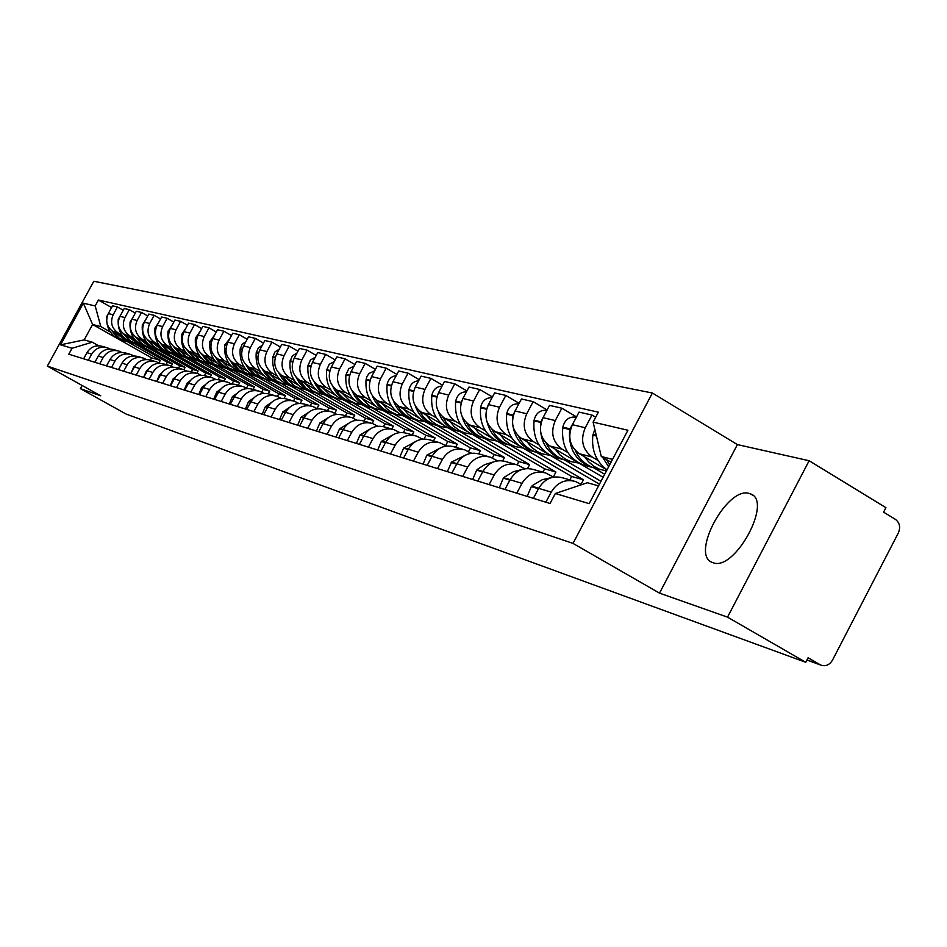 <?xml version="1.0" encoding="UTF-8"?>
<svg xmlns="http://www.w3.org/2000/svg" width="947" height="947" viewBox="0 0 947 947"><rect width="100%" height="100%" fill="white"/><g stroke="black" fill="none" stroke-linecap="round" stroke-linejoin="round"><path stroke-width="1.42" d="M713.067 562.707C734.706 571.775 773.202 500.892 750.486 493.884L749.278 493.482C727.189 485.989 690.138 554.835 712.251 562.411L713.067 562.707M727.533 617.148L809.129 460.739L737.393 444.593L652.376 393.017L93.812 281.259L47.35 366.11L573.006 543.4L659.514 593.13L727.533 617.148L805.755 662.296L126.211 414.111L80.388 388.637L100.784 395.846L47.35 366.11M809.129 460.739L885.93 507.675L883.598 512.161L895.4 519.358C899.721 522.708 900.704 527.23 898.348 532.936L832.484 660.142C829.501 664.995 825.63 666.652 820.871 665.102L806.927 660.035M82.129 385.465L80.388 388.637M806.974 659.941L820.102 664.711L808.099 657.774L805.755 662.296M820.102 664.711L820.871 665.102M597.995 460.467L592.254 457.081C582.488 449.801 580.156 440.024 585.27 427.76L591.993 415.046L579.067 412.111L572.402 424.682C567.336 436.816 569.656 446.487 579.351 453.708L606.944 469.984M573.302 480.875L562.802 477.868C552.74 475.169 544.691 478.673 538.665 488.356L551.201 492.12C557.286 482.331 565.406 478.791 575.551 481.514L581.588 484.675M551.201 492.12L545.863 502.206M595.687 417.248L591.993 415.046M538.665 488.356L533.386 498.323M567.786 452.512L562.163 449.209C552.586 442.083 550.29 432.542 555.285 420.586L561.867 408.193L549.556 405.387L543.045 417.651C538.097 429.488 540.37 438.935 549.876 445.99L603.085 477.288M604.695 474.246L593.757 467.806M516.778 493.174L521.998 483.349C527.941 473.796 535.895 470.363 545.839 473.027L553.462 477.122M576.522 416.917L561.867 408.193M543.637 472.399L533.694 469.558C523.833 466.918 515.961 470.316 510.066 479.762L504.905 489.492M539.021 444.936L533.516 441.704C524.117 434.732 521.856 425.416 526.733 413.756L533.173 401.646L521.442 398.983L515.073 410.962C510.232 422.504 512.481 431.737 521.797 438.639L547.626 453.791M600.954 481.313L564.459 459.875M489.09 484.592L494.192 474.992C500.004 465.675 507.793 462.325 517.536 464.941L524.733 468.789M547.129 409.944L533.173 401.646M515.381 464.326L505.97 461.639C496.299 459.046 488.581 462.361 482.828 471.582L477.773 481.076M550.716 455.602L599.439 484.189M511.593 437.715L506.195 434.543C496.974 427.736 494.748 418.633 499.519 407.234L505.816 395.42L494.618 392.875L488.392 404.57C483.668 415.851 485.87 424.872 495.021 431.619L519.157 445.753M581.02 484.355L583.423 479.798L536.547 452.335M462.692 476.4L467.688 467.037C473.382 457.946 481.005 454.678 490.558 457.235L497.353 460.846M519.134 403.304L505.816 395.42M488.439 456.632L479.525 454.087C470.043 451.541 462.479 454.773 456.845 463.77L451.897 473.05M524.034 448.606L571.645 476.471L569.834 479.88M485.42 430.814L480.117 427.724C471.073 421.048 468.883 412.146 473.547 401.019L479.703 389.477L469.014 387.039L462.917 398.474C458.289 409.495 460.467 418.314 469.44 424.919L492.262 438.248M553.368 476.874L555.925 472.044L509.9 445.126M437.514 468.587L442.391 459.437C447.967 450.559 455.436 447.375 464.811 449.884L471.239 453.282M492.428 396.982L479.703 389.477M462.728 449.292L454.264 446.877C444.972 444.38 437.561 447.529 432.033 456.324L427.204 465.391M498.288 441.764L544.667 468.86L542.903 472.186M460.408 424.22L455.211 421.19C446.333 414.668 444.167 405.955 448.736 395.077L454.761 383.795L444.545 381.463L438.568 392.638C434.046 403.422 436.188 412.052 444.995 418.527L466.682 431.157M527.562 468.54L529.633 464.61L484.438 438.248M413.448 461.118L418.231 452.181C423.688 443.504 431.015 440.391 440.213 442.865L446.286 446.061M466.93 390.957L454.761 383.795M438.165 442.273L430.127 439.976C421.001 437.538 413.732 440.604 408.323 449.209L403.588 458.064M473.547 435.158L518.861 461.568L517.145 464.811M436.472 417.923L431.382 414.952C422.658 408.559 420.539 400.036 425.002 389.395L430.909 378.362L421.131 376.125L415.271 387.063C410.844 397.61 412.951 406.05 421.604 412.395L442.296 424.422M502.715 460.822L504.479 457.508L460.088 431.666M390.436 453.992L395.124 445.232C400.463 436.745 407.648 433.714 416.68 436.141L422.445 439.159M442.545 385.192L430.909 378.362M414.679 435.573L407.032 433.383C398.071 430.98 390.945 433.986 385.642 442.391L381.002 451.056M449.813 428.802L494.156 454.596L492.357 457.993M413.567 411.886L408.571 408.986C400.001 402.712 397.906 394.366 402.286 383.949L408.074 373.154L398.699 371.023L392.969 381.724C388.625 392.046 390.709 400.309 399.208 406.523L418.988 418.018M478.72 453.826L480.378 450.713L436.768 425.369M368.419 447.15L373 438.591C378.244 430.293 385.299 427.334 394.153 429.701L399.634 432.554M419.225 379.688L408.074 373.154M392.188 429.145L384.92 427.061C376.113 424.706 369.129 427.642 363.932 435.869L359.375 444.356M427.026 422.682L470.493 447.919L468.481 451.683M391.62 406.109L386.707 403.256C378.291 397.113 376.231 388.945 380.516 378.741L386.198 368.17L377.214 366.122L371.579 376.598C367.329 386.707 369.377 394.816 377.735 400.901L396.686 411.886M455.637 447.268L457.283 444.179L414.419 419.32M347.312 440.604L351.81 432.234C356.948 424.102 363.873 421.202 372.573 423.546L377.77 426.233M396.876 374.42L386.198 368.17M370.644 422.989L363.719 421.013C355.078 418.692 348.2 421.557 343.11 429.618L338.647 437.916M405.162 416.798L447.789 441.503L445.599 445.611M370.573 400.557L365.743 397.764C357.469 391.738 355.433 383.736 359.647 373.745L365.211 363.388L356.581 361.423L351.065 371.686C346.898 381.594 348.91 389.525 357.126 395.503L375.332 406.038M433.501 440.947L435.111 437.928L392.969 413.531M327.082 434.33L331.486 426.126C336.528 418.172 343.323 415.331 351.882 417.627L356.818 420.172M375.462 369.377L365.211 363.388M349.976 417.094L343.37 415.2C334.883 412.928 328.136 415.733 323.14 423.617L318.772 431.749M384.151 411.14L425.996 435.348L424.031 439.029M350.354 395.23L345.619 392.496C337.475 386.577 335.475 378.729 339.606 368.951L345.063 358.806L336.777 356.912L331.367 366.974C327.271 376.681 329.26 384.458 337.345 390.33L354.841 400.439M412.241 434.874L413.827 431.915L372.384 407.968M307.657 428.304L311.989 420.267C316.925 412.466 323.602 409.696 332.006 411.957L336.67 414.348M354.912 364.548L345.063 358.806M330.148 411.424L323.838 409.625C315.493 407.388 308.864 410.134 303.963 417.864L299.678 425.83M363.92 405.683L405.067 429.441L403.41 432.542M330.941 390.117L326.277 387.43C318.275 381.629 316.31 373.935 320.358 364.335L325.709 354.391L317.754 352.58L312.439 362.441C308.414 371.958 310.379 379.593 318.322 385.346L335.179 395.065M391.809 429.038L393.36 426.138L352.604 402.617M289.001 422.516L293.25 414.644C298.104 406.997 304.662 404.286 312.912 406.5L317.399 408.796M335.179 359.896L325.709 354.391M311.09 405.979L305.064 404.262C296.861 402.061 290.35 404.748 285.544 412.324L281.33 420.137M344.471 400.415L384.944 423.759L383.405 426.612M312.273 385.204L307.692 382.564C299.82 376.859 297.867 369.306 301.844 359.907L307.112 350.153L299.453 348.413L294.233 358.084C290.291 367.412 292.221 374.905 300.033 380.552L316.286 389.915M372.159 423.404L373.674 420.575L333.581 397.48M271.067 416.952L275.234 409.234C279.992 401.741 286.444 399.078 294.564 401.268L298.85 403.434M316.203 355.445L307.112 350.153M292.765 400.747L287.012 399.101C278.951 396.935 272.547 399.575 267.823 406.997L263.68 414.668M325.756 395.361L365.578 418.29L364.062 421.107M294.304 380.469L289.794 377.877C282.052 372.278 280.134 364.867 284.041 355.646L289.202 346.081L281.839 344.4L276.702 353.882C272.831 363.044 274.748 370.395 282.431 375.947L298.116 384.956M353.16 418.148L354.734 415.224L315.28 392.532M253.808 411.602L257.904 404.026C262.579 396.675 268.912 394.07 276.903 396.225L280.999 398.285M297.962 351.159L289.202 346.081M275.139 395.716L269.635 394.141C261.703 392.011 255.418 394.591 250.766 401.883L246.705 409.4M307.739 390.495L346.933 413.022L345.442 415.792M277.009 375.912L272.57 373.367C264.959 367.874 263.065 360.594 266.888 351.538L271.967 342.151L264.864 340.529L259.833 349.845C256.033 358.83 257.915 366.051 265.48 371.508L280.62 380.209M334.776 413.259L336.481 410.075L297.642 387.773M237.2 406.452L241.225 399.007C245.818 391.798 252.044 389.253 259.904 391.36L263.811 393.325M280.407 347.04L271.967 342.151M258.164 390.862L252.896 389.359C245.095 387.264 238.904 389.797 234.347 396.947L230.358 404.322M290.386 385.808L328.964 407.956L327.496 410.667M260.342 371.52L255.974 369.022C248.481 363.612 246.611 356.474 250.375 347.585L255.359 338.363L248.516 336.812L243.568 345.951C239.828 354.77 241.686 361.861 249.132 367.223L263.787 375.628M317.02 408.571L318.89 405.103L280.655 383.18M221.196 401.481L225.149 394.189C229.659 387.11 235.791 384.612 243.521 386.684L247.262 388.554M263.491 343.074L255.359 338.363M241.805 386.198L236.774 384.754C229.091 382.695 223.007 385.169 218.52 392.188L214.59 399.433M273.647 381.286L311.634 403.055L310.202 405.73M244.267 367.282L239.97 364.832C232.583 359.517 230.748 352.497 234.442 343.773L239.342 334.717L232.749 333.214L227.872 342.198C224.202 350.863 226.037 357.824 233.376 363.103L247.546 371.212M300.27 403.398L301.927 400.321L264.272 378.753M205.759 396.698L209.642 389.525C214.081 382.576 220.118 380.126 227.73 382.174L231.305 383.949M247.191 339.251L239.342 334.717M226.037 381.688L221.219 380.315C213.655 378.279 207.665 380.718 203.25 387.607L199.403 394.721M257.513 376.918L294.919 398.344L293.523 400.936M228.76 363.198L224.534 360.783C217.254 355.563 215.443 348.662 219.077 340.091L223.894 331.201L217.526 329.745L212.732 338.564C209.121 347.087 210.932 353.929 218.153 359.114L231.897 366.974M284.088 398.391L285.544 395.692L248.457 374.479M190.868 392.082L194.691 385.038C199.059 378.208 204.99 375.805 212.483 377.817L215.916 379.522M231.47 335.569L223.894 331.201M210.826 377.344L206.197 376.03C198.752 374.029 192.857 376.409 188.524 383.18L184.736 390.176M241.935 372.716L278.785 393.786L277.376 396.391M213.785 359.256L209.618 356.877C202.457 351.739 200.669 344.957 204.244 336.54L208.979 327.804L202.824 326.395L198.112 335.072C194.573 343.43 196.349 350.165 203.463 355.267L216.78 362.879M268.368 393.751L269.729 391.229L233.199 370.348L226.203 367.625L221.397 363.814L217.703 358.842M176.497 387.619L180.261 380.706C184.558 373.994 190.394 371.638 197.769 373.615L201.06 375.237M216.295 332.018L208.979 327.804M196.136 373.154L191.696 371.887C184.369 369.91 178.569 372.254 174.295 378.907L170.567 385.772M226.889 368.643L263.195 389.383L261.703 392.141M199.32 355.445L195.224 353.113C188.157 348.058 186.393 341.382 189.909 333.107L194.573 324.525L188.619 323.164L183.99 331.687C180.498 339.914 182.262 346.531 189.27 351.55L202.196 358.925M253.086 389.418L254.447 386.909L218.437 366.359M162.624 383.31L166.317 376.515C170.543 369.922 176.296 367.602 183.564 369.555L186.713 371.106M201.64 328.585L194.573 324.525M181.942 369.093L177.693 367.886C170.472 365.944 164.754 368.241 160.552 374.787L156.882 381.534M212.353 364.713L248.138 385.133L246.516 388.128M185.34 351.763L181.291 349.467C174.343 344.495 172.591 337.937 176.059 329.793L180.652 321.353L174.899 320.039L170.33 328.42C166.897 336.505 168.637 343.015 175.55 347.951L188.086 355.101M238.336 385.204L239.662 382.742L204.185 362.512M149.2 379.143L152.834 372.467C157.001 365.992 162.659 363.707 169.821 365.637L172.851 367.116M187.482 325.271L180.652 321.353M168.235 365.187L164.151 364.015C157.024 362.097 151.402 364.358 147.27 370.798L143.66 377.427M198.29 360.914L233.566 381.014L231.979 383.937M171.809 348.2L167.832 345.939C160.978 341.038 159.25 334.587 162.659 326.585L167.181 318.275L161.617 317.008L157.119 325.259C153.745 333.214 155.45 339.618 162.268 344.483L174.449 351.42M224.06 381.12L225.374 378.705L190.394 358.783M136.226 375.119L139.801 368.549C143.897 362.18 149.472 359.943 156.527 361.837L159.439 363.257M173.786 322.075L167.181 318.275M154.965 361.387L151.047 360.274C144.027 358.392 138.487 360.606 134.415 366.939L130.864 373.461M184.689 357.244L219.455 377.036L218.07 379.593M158.729 344.755L154.799 342.518C148.052 337.7 146.347 331.355 149.697 323.472L154.148 315.315L148.75 314.084L144.335 322.193C141.008 330.018 142.701 336.327 149.413 341.109L161.262 347.845M210.234 377.178L211.524 374.787L177.042 355.172M123.666 371.224L127.194 364.761C131.231 358.499 136.723 356.297 143.672 358.167L146.477 359.517M160.54 318.973L154.148 315.315M142.133 357.729L138.357 356.652C131.444 354.794 125.987 356.972 121.974 363.198L118.482 369.614M171.525 353.681L205.807 373.177L204.516 375.545M146.051 341.417L142.192 339.215C135.528 334.469 133.847 328.218 137.137 320.465L141.529 312.439L136.309 311.243L131.953 319.222C128.674 326.928 130.343 333.143 136.972 337.854L148.49 344.4M196.858 373.331L198.124 371.011L164.115 351.68M111.509 367.46L114.989 361.091C118.955 354.936 124.365 352.769 131.231 354.616L133.918 355.906M147.72 315.978L141.529 312.439M129.703 354.178L126.081 353.136C119.263 351.313 113.877 353.456 109.935 359.576L106.49 365.897M158.765 350.236L192.584 369.437L191.318 371.757M133.776 338.186L129.964 336.019C123.394 331.343 121.737 325.188 124.98 317.565L129.301 309.657L124.246 308.497L119.949 316.357C116.73 323.933 118.375 330.053 124.909 334.693L136.131 341.062M183.872 369.673L185.139 367.341L151.591 348.295M99.743 363.802L103.152 357.54C107.07 351.479 112.409 349.348 119.168 351.171L121.761 352.402M135.303 313.078L129.301 309.657M117.665 350.745L114.173 349.739C107.461 347.94 102.158 350.047 98.263 356.072L94.866 362.299M146.406 346.898L179.764 365.826L178.51 368.123M121.879 335.049L118.126 332.918C111.639 328.313 110.006 322.252 113.202 314.735L117.452 306.958L112.551 305.834L108.325 313.575C105.141 321.033 106.774 327.058 113.214 331.628L124.14 337.83M171.218 366.217L172.543 363.79L139.469 345.028M88.331 360.262L91.693 354.107C95.552 348.129 100.808 346.034 107.484 347.833L109.982 349.017M123.276 310.273L117.452 306.958M106.005 347.407L102.643 346.448C96.014 344.672 90.782 346.744 86.958 352.675L83.608 358.795M134.427 343.654L167.335 362.31L166.104 364.571M172.543 363.79L167.335 362.31M185.139 367.341L179.764 365.826M198.124 371.011L192.584 369.437M211.524 374.787L205.807 373.177M225.374 378.705L219.455 377.036M239.662 382.742L233.566 381.014M254.447 386.909L248.138 385.133M269.729 391.229L263.195 389.383M285.544 395.692L278.785 393.786M301.927 400.321L294.919 398.344M318.89 405.103L311.634 403.055M336.481 410.075L328.964 407.956M354.734 415.224L346.933 413.022M373.674 420.575L365.578 418.29M393.36 426.138L384.944 423.759M413.827 431.915L405.067 429.441M435.111 437.928L425.996 435.348M457.283 444.179L447.789 441.503M480.378 450.713L470.493 447.919M504.479 457.508L494.156 454.596M529.633 464.61L518.861 461.568M555.925 472.044L544.667 468.86M583.423 479.798L571.645 476.471M612.531 459.39L601.274 456.466L611.028 462.243M601.274 456.466L593.106 422.125L627.92 430.246L589.164 503.65L555.344 493.494L587.4 482.733L598.54 485.894M158.907 362.95L160.339 360.334L151.567 357.859L92.617 324.478L84.188 339.902L92.285 342.198L72.031 348.271L68.788 354.202L550.041 503.496L555.344 493.494M72.031 348.271L60.561 344.826L83.36 303.182L95.197 305.952L100.808 326.608L92.617 324.478L83.36 303.182M593.106 422.125L598.374 412.17L98.429 300.033L95.197 305.952M652.376 393.017L573.006 543.4M737.393 444.593L659.514 593.13M151.567 357.859L150.372 360.049M160.339 360.334L127.727 341.855M110.349 332.006L100.808 326.608M92.285 342.198L98.559 345.738M111.616 307.562L98.429 300.033M84.188 339.902L60.561 344.826M609.631 464.906L606.459 459.532M594.834 429.405L592.869 435.17C591.295 450.097 596.018 461.639 607.039 469.807M602.6 457.247L608.625 466.8M538.95 487.847L533.942 497.27M551.083 477.714L542.311 479.691L532.995 485.136L531.326 486.592L527.195 496.406M597.083 468.694L593.627 467.759C585.305 464.776 579.197 459.011 575.303 450.464M584.773 456.904L588.478 461.71L594.16 466.492L599.38 469.179L606.411 470.979M574.545 420.634L569.656 429.5C568.212 447.872 575.172 460.337 590.537 466.918L593.982 467.854M576.368 417.201C569.313 416.278 564.803 419.592 562.826 427.156L562.731 427.819C561.311 446.073 568.236 458.478 583.53 465.024L586.962 465.96M509.995 479.892L505.781 487.823M521.489 469.641L513.44 471.701L504.905 476.815L503.331 478.176L499.294 487.752M553.77 477.075L551.994 476.27M567.478 460.692L564.092 459.769C556.031 456.892 550.077 451.364 546.23 443.16M555.202 449.115L559.866 454.856L565.643 459.236L570.875 461.603L578.948 463.095M544.868 414.206L540.63 422.421C539.245 440.355 546.076 452.536 561.133 458.975L564.519 459.887M546.916 410.359C540.204 409.755 535.943 413.022 534.132 420.172L534.037 420.811C532.664 438.639 539.47 450.76 554.457 457.176L557.83 458.088M482.437 472.316L479.004 478.756M493.269 461.982L484.734 464.634L478.117 468.872L476.649 470.15L472.707 479.502M525.088 468.729L523.36 467.996M539.257 453.057L535.931 452.169C528.106 449.375 522.306 444.036 518.506 436.153M527.029 441.704L531.598 447.315L537.269 451.589L542.394 453.909L550.266 455.365M516.553 408.157L513.061 415.046L512.706 418.124M518.849 403.848C512.457 403.529 508.444 406.748 506.775 413.519L506.692 414.147C505.355 431.56 512.043 443.409 526.745 449.683L530.048 450.571M513.002 426.328C515.381 438.84 522.081 447.197 533.114 451.399L536.428 452.299M456.075 465.202L453.542 469.972M466.35 454.714L451.624 462.089L447.327 471.63M497.743 460.798L496.133 460.135M512.315 445.788L509.06 444.901C501.46 442.202 495.79 437.052 492.049 429.441M500.146 434.626L504.644 440.106L510.208 444.297L515.239 446.57L522.78 447.99M489.469 402.534L486.604 409.057M492.073 397.657C486 397.586 482.201 400.759 480.674 407.163L480.579 407.778C479.289 424.801 485.858 436.378 500.288 442.533L503.532 443.409M487.03 421.782C489.848 432.945 496.299 440.402 506.373 444.179L509.628 445.054M430.719 458.786L429.417 461.225M440.663 447.813L426.848 455.176L423.072 464.113M471.63 453.222L470.174 452.666M486.592 438.828L483.384 437.964C475.998 435.348 470.458 430.352 466.776 423.001M474.483 427.866L478.898 433.229L484.355 437.336L489.291 439.562L496.536 440.947M463.414 397.527L461.781 400.983M466.492 391.762C460.716 391.916 457.129 395.029 455.72 401.09L455.637 401.694C454.382 418.337 460.846 429.666 475.003 435.703L478.188 436.555M462.136 416.644C465.166 426.908 471.393 433.785 480.816 437.265L484.012 438.13M416.1 441.243L403.576 448.18L399.883 456.916M446.676 446.013L445.41 445.552M461.982 432.175L455.933 430.163L450.594 426.825L446.073 422.315L442.604 416.822M449.943 421.403L454.288 426.659L459.65 430.672L464.492 432.862L471.452 434.211M442.036 386.151C436.555 386.483 433.17 389.537 431.868 395.278L431.785 395.87C430.565 412.158 436.922 423.25 450.819 429.169L453.944 430.009M438.295 411.4C441.432 420.977 447.458 427.393 456.383 430.672L459.52 431.512M392.638 434.969L381.31 441.48L377.687 450.026M422.8 439.112L421.746 438.745M438.437 425.819L432.507 423.842L427.298 420.61L422.871 416.23L419.462 410.903M426.47 415.224L430.731 420.373L435.999 424.303L440.757 426.446L447.458 427.772M418.633 380.789C413.425 381.286 410.229 384.269 409.021 389.726L408.938 390.294C407.766 406.239 414.005 417.106 427.665 422.907L430.731 423.735M415.437 406.18C418.633 415.188 424.481 421.249 432.992 424.351L436.07 425.179M370.182 428.991L359.967 435.064L356.415 443.433M399.93 432.519L399.101 432.246M415.863 419.722L410.063 417.781L404.961 414.644L400.64 410.382L397.278 405.221M403.978 409.305L408.169 414.348L413.342 418.195L418.018 420.302L424.469 421.593M396.213 375.663C391.277 376.302 388.246 379.214 387.134 384.399L387.063 384.956C385.914 400.569 392.058 411.223 405.47 416.905L408.488 417.722M393.526 401.055C396.734 409.589 402.428 415.331 410.584 418.29L413.602 419.107M348.685 423.262L339.5 428.908L336.019 437.1M394.224 413.863L388.542 411.981L383.559 408.915L379.309 404.783L376.006 399.752M382.422 403.623L386.542 408.571L390.543 411.696L396.225 414.407L402.439 415.674M374.716 370.762L369.046 373.449L366.927 376.551L366.063 379.842C364.962 395.124 370.999 405.565 384.186 411.152L387.145 411.957M372.479 396.047C375.71 404.18 381.239 409.649 389.087 412.478L392.058 413.283M328.088 417.781L319.849 423.001L316.44 431.027M373.461 408.252L367.886 406.405L362.997 403.422L358.842 399.397L355.599 394.497M361.742 398.178L369.732 406.097L375.308 408.749L381.31 409.992M354.095 366.063L348.721 368.785L345.915 374.917C344.838 389.915 350.781 400.143 363.743 405.636L366.655 406.417M352.272 391.17C355.492 398.936 360.878 404.18 368.454 406.902L371.378 407.695M308.331 412.525L300.98 417.319L297.63 425.191M353.503 402.866L348.034 401.055L343.252 398.142L339.18 394.212L335.984 389.442M341.879 392.946L349.739 400.711L355.22 403.327L361.008 404.535M334.279 361.565L329.201 364.299L326.561 370.194C325.519 384.896 331.367 394.935 344.104 400.321L346.969 401.102M332.847 386.435C336.055 393.893 341.311 398.924 348.638 401.552L351.503 402.321M289.38 407.482L282.833 411.862L279.554 419.592M334.327 397.681L328.964 395.905L324.276 393.064L320.264 389.229L317.127 384.577M322.797 387.927L330.515 395.538L335.913 398.107L341.512 399.291M315.233 357.244L310.438 359.99L307.953 365.66C306.935 380.078 312.688 389.927 325.223 395.219L328.041 395.976M314.167 381.842C317.34 389.016 322.477 393.869 329.58 396.402L332.397 397.16M271.185 402.629L265.373 406.618L262.153 414.194M315.872 392.697L310.604 390.957L306.011 388.175L298.992 379.901M304.437 383.085L312.037 390.566L317.34 393.088L322.749 394.236M296.92 353.101L292.386 355.835L290.054 361.292C289.06 375.438 294.718 385.109 307.053 390.306L309.823 391.052M296.186 377.391L299.264 382.706L303.431 387.098L308.473 390.318L314.025 392.188M253.689 397.953L248.564 401.564L245.403 408.997M298.104 387.891L292.931 386.187L288.421 383.464L281.519 375.379M286.763 378.433L294.245 385.772L299.453 388.258L304.697 389.383M279.282 349.123L275.009 351.846L272.807 357.09C271.836 370.964 277.424 380.469 289.557 385.583L292.28 386.317M278.856 373.082L281.898 378.22L285.982 382.458L290.895 385.583L296.328 387.406M236.868 393.455L232.37 396.686L229.269 403.99M280.987 383.263L271.481 378.93L264.687 371.023M269.741 373.947L277.104 381.168L282.23 383.606L287.308 384.707M262.295 345.288L258.271 347.999L256.199 353.03C255.252 366.667 260.745 375.995 272.689 381.025L275.376 381.748M262.165 368.904L265.148 373.887L269.161 377.995L273.955 381.014L279.27 382.801M220.687 389.11L216.756 391.999L213.714 399.161M264.485 378.812L255.145 374.562L248.469 366.82M253.334 369.638L260.579 376.717L265.634 379.12L270.558 380.185M245.912 341.607L242.124 344.282L240.171 349.123C239.26 362.512 244.669 371.686 256.424 376.622L259.064 377.344M246.054 364.867L249.002 369.685L252.932 373.674L257.62 376.61L262.828 378.362M205.085 384.92L201.699 387.465L198.692 394.508M248.564 374.503L239.378 370.336L232.808 362.76M237.508 365.459L244.646 372.431L254.388 375.841M230.121 338.055L224.723 345.359C223.823 358.511 229.162 367.519 240.739 372.384L243.332 373.094M230.512 360.949L233.424 365.637L237.271 369.508L241.852 372.36L246.966 374.065M190.063 380.872L187.151 383.085L184.203 390.01M222.225 361.446L229.269 368.288L238.798 371.638M214.874 334.646L209.796 341.713C208.92 354.64 214.188 363.506 225.587 368.288L228.144 368.987M215.502 357.149L218.378 361.707L222.143 365.471L226.641 368.253L231.648 369.934M175.574 376.942L173.112 378.871L170.2 385.666M218.355 366.335L209.465 362.322L203.108 355.054M207.476 357.564L214.413 364.299L223.729 367.578M200.137 331.355L195.39 338.197C194.526 350.911 199.71 359.623 210.944 364.335L213.466 365.021M201.001 353.48L207.535 361.576L211.939 364.299L216.851 365.933M161.582 373.154L159.534 374.787L156.669 381.463M203.996 362.464L195.26 358.511L188.998 351.384M193.224 353.799L200.054 360.428L209.18 363.66M185.896 328.171L181.457 334.8C180.617 347.3 185.73 355.871 196.798 360.511L199.284 361.186M186.985 349.917L193.413 357.812L202.551 362.074M148.075 369.484L146.394 370.833L143.589 377.403M190.122 358.712L181.516 354.841L175.349 347.845M179.445 350.177L186.18 356.699L195.106 359.872M172.129 325.117L167.974 331.509C167.157 343.808 172.2 352.237 183.114 356.818L185.553 357.469M173.419 346.46L179.752 354.166L188.725 358.333M135.03 365.921L133.693 367.01L130.923 373.355M176.698 355.078L168.223 351.278L162.15 344.412M166.104 346.661L177.361 355.267L181.493 356.202M158.812 322.158L154.941 328.325C154.136 340.423 159.108 348.733 169.868 353.231L172.271 353.882M160.303 343.11L166.53 350.639L175.349 354.711M122.412 362.464L118.659 369.294M163.701 351.562L158.22 349.609L152.798 345.608L149.366 341.086L154.799 342.518M153.201 343.264L164.305 351.728L168.317 352.651M145.909 319.305L142.31 325.247C141.529 337.156 146.442 345.324 157.036 349.763L159.416 350.414M147.59 339.866L153.722 347.218L162.387 351.219M110.195 359.114L106.786 365.364M151.106 348.165L145.708 346.235L140.369 342.305L136.984 337.866L142.192 339.215M140.701 339.973L151.65 348.307L155.568 349.218M133.409 316.558L130.082 322.264C129.313 333.983 134.154 342.033 144.607 346.413L146.951 347.04M135.279 336.706L141.316 343.903L149.839 347.821M98.381 355.859L95.28 361.529M138.901 344.862L130.804 341.24L124.992 334.741M128.591 336.789L139.398 345.004L143.198 345.88M121.287 313.907L118.233 319.376C117.475 330.917 122.258 338.837 132.568 343.157L134.876 343.785M123.347 333.652L129.289 340.695L137.67 344.53M91.693 354.107L86.958 352.675L84.153 357.812M127.076 341.666L119.097 338.103L113.356 331.71M116.86 333.699L127.514 341.784L131.219 342.648M109.544 311.35L106.739 316.57C106.005 327.934 110.716 335.747 120.885 339.997L123.169 340.612M111.782 330.681L117.629 337.582L125.88 341.346M113.214 331.628L118.126 332.918M124.909 334.693L129.964 336.019M162.268 344.483L167.832 345.939M175.55 347.951L181.291 349.467M189.27 351.55L195.224 353.113M203.463 355.267L209.618 356.877M218.153 359.114L224.534 360.783M233.376 363.103L239.97 364.832M249.132 367.223L255.974 369.022M265.48 371.508L272.57 373.367M282.431 375.947L289.794 377.877M300.033 380.552L307.692 382.564M318.322 385.346L326.277 387.43M337.345 390.33L345.619 392.496M357.126 395.503L365.743 397.764M377.735 400.901L386.707 403.256M399.208 406.523L408.571 408.986M421.604 412.395L431.382 414.952M444.995 418.527L455.211 421.19M469.44 424.919L480.117 427.724M495.021 431.619L506.195 434.543M521.797 438.639L533.516 441.704M549.876 445.99L562.163 449.209M579.351 453.708L592.254 457.081M98.263 356.072L103.152 357.54M109.935 359.576L114.989 361.091M121.974 363.198L127.194 364.761M134.415 366.939L139.801 368.549M147.27 370.798L152.834 372.467M160.552 374.787L166.317 376.515M174.295 378.907L180.261 380.706M188.524 383.18L194.691 385.038M203.25 387.607L209.642 389.525M218.52 392.188L225.149 394.189M234.347 396.947L241.225 399.007M250.766 401.883L257.904 404.026M267.823 406.997L275.234 409.234M285.544 412.324L293.25 414.644M303.963 417.864L311.989 420.267M323.14 423.617L331.486 426.126M343.11 429.618L351.81 432.234M363.932 435.869L373 438.591M385.642 442.391L395.124 445.232M408.323 449.209L418.231 452.181M432.033 456.324L442.391 459.437M456.845 463.77L467.688 467.037M482.828 471.582L494.192 474.992M510.066 479.762L521.998 483.349M119.949 316.357L124.98 317.565M131.953 319.222L137.137 320.465M144.335 322.193L149.697 323.472M157.119 325.259L162.659 326.585M170.33 328.42L176.059 329.793M183.99 331.687L189.909 333.107M198.112 335.072L204.244 336.54M212.732 338.564L219.077 340.091M227.872 342.198L234.442 343.773M243.568 345.951L250.375 347.585M259.833 349.845L266.888 351.538M276.702 353.882L284.041 355.646M294.233 358.084L301.844 359.907M312.439 362.441L320.358 364.335M331.367 366.974L339.606 368.951M351.065 371.686L359.647 373.745M371.579 376.598L380.516 378.741M392.969 381.724L402.286 383.949M415.271 387.063L425.002 389.395M438.568 392.638L448.736 395.077M462.917 398.474L473.547 401.019M488.392 404.57L499.519 407.234M515.073 410.962L526.733 413.756M543.045 417.651L555.285 420.586M572.402 424.682L585.27 427.76M108.325 313.575L113.202 314.735M592.964 434.495L596.231 435.289M592.869 435.17L596.409 436.034M531.326 486.592L538.074 488.628M562.826 427.156L569.751 428.849M531.8 486.166L538.559 488.19M562.731 427.819L569.656 429.5M503.331 478.176L509.758 480.105M534.132 420.172L540.725 421.782M503.804 477.75L510.125 479.656M534.037 420.811L540.63 422.421M476.649 470.15L482.627 471.949M506.775 413.519L513.061 415.046M477.11 469.736L482.875 471.476M506.692 414.147L512.978 415.674M451.174 462.491L456.643 464.137M480.674 407.163L486.675 408.619M451.624 462.089L456.892 463.675M480.579 407.778L486.557 409.234M426.848 455.176L431.844 456.679M455.72 401.09L461.296 402.439M427.286 454.785L432.092 456.217M455.637 401.694L461.13 403.031M403.576 448.18L408.145 449.553M431.868 395.278L436.981 396.533M404.014 447.789L408.382 449.103M431.785 395.87L436.816 397.101M381.31 441.48L385.465 442.734M409.021 389.726L413.721 390.862M381.736 441.101L385.701 442.296M408.938 390.294L413.555 391.419M359.967 435.064L363.755 436.2M387.134 384.399L391.442 385.441M360.381 434.697L363.979 435.774M387.063 384.956L391.289 385.985M339.5 428.908L342.932 429.938M366.146 379.285L370.088 380.244M339.902 428.541L343.157 429.524M366.063 379.842L369.934 380.777M319.849 423.001L322.974 423.936M345.998 374.385L349.597 375.261M320.252 422.646L323.187 423.522M345.915 374.917L349.455 375.781M300.98 417.319L303.798 418.172M326.644 369.673L329.923 370.466M301.371 416.976L304.011 417.769M326.561 370.194L329.781 370.987M282.833 411.862L285.378 412.632M308.024 365.14L311.018 365.873M283.224 411.531L285.592 412.241M307.953 365.66L310.888 366.371M265.373 406.618L267.658 407.305M290.125 360.783L292.848 361.446M265.764 406.287L267.871 406.914M290.054 361.292L292.706 361.943M248.564 401.564L250.612 402.179M272.878 356.581L275.34 357.185M248.943 401.232L250.813 401.8M272.807 357.09L275.21 357.67M232.37 396.686L234.193 397.231M256.258 352.544L258.495 353.089M232.749 396.367L234.394 396.864M256.199 353.03L258.365 353.562M216.756 391.999L218.366 392.472M240.242 348.638L242.254 349.135M217.123 391.679L218.568 392.117M240.171 349.123L242.124 349.597M201.699 387.465L203.108 387.891M224.782 344.886L226.582 345.324M202.054 387.157L203.297 387.524M224.723 345.359L226.463 345.773M187.151 383.085L188.37 383.452M209.867 341.251L211.465 341.642M187.506 382.789L188.571 383.109M209.796 341.713L211.347 342.092M173.112 378.871L174.153 379.179M195.449 337.736L196.869 338.091M173.455 378.563L174.343 378.836M195.39 338.197L196.751 338.529M159.534 374.787L160.41 375.048M181.516 334.35L182.759 334.658M159.865 374.491L160.599 374.704M181.457 334.8L182.641 335.084M146.394 370.833L147.128 371.058M168.033 331.071L169.122 331.332M167.974 331.509L169.004 331.758M133.693 367.01L134.285 367.187M155 327.899L155.935 328.124M154.941 328.325L155.817 328.538M142.37 324.821L143.163 325.01M142.31 325.247L143.044 325.425M130.141 321.85L130.804 322.004M130.082 322.264L130.686 322.418M750.486 493.884L752.723 495.222M593.627 467.759L600.753 469.676M583.53 465.024L590.537 466.918M564.092 459.769L570.875 461.603M554.457 457.176L561.133 458.975M535.931 452.169L542.394 453.909M526.745 449.683L533.114 451.399M509.06 444.901L515.239 446.57M500.288 442.533L506.373 444.179M483.384 437.964L489.291 439.562M475.003 435.703L480.816 437.265M458.845 431.335L464.492 432.862M450.819 429.169L456.383 430.672M435.348 424.978L440.757 426.446M427.665 422.907L432.992 424.351M412.833 418.894L418.018 420.302M405.47 416.905L410.584 418.29M391.253 413.07L396.225 414.407M384.186 411.152L389.087 412.478M370.526 407.459L375.308 408.749M363.743 405.636L368.454 406.902M350.627 402.084L355.22 403.327M344.104 400.321L348.638 401.552M331.497 396.911L335.913 398.107M325.223 395.219L329.58 396.402M313.09 391.94L317.34 393.088M307.053 390.306L311.243 391.442M295.369 387.157L299.453 388.258M289.557 385.583L293.594 386.672M278.3 382.541L282.23 383.606M272.689 381.025L276.583 382.079M261.834 378.09L265.634 379.12M256.424 376.622L260.176 377.64M245.96 373.793L249.617 374.787M240.739 372.384L244.362 373.367M230.63 369.65L234.169 370.608M225.587 368.288L229.079 369.235M215.821 365.649L219.242 366.572M210.944 364.335L214.33 365.246M201.51 361.79L204.812 362.677M196.798 360.511L200.066 361.399M187.66 358.049L190.868 358.913M183.114 356.818L186.275 357.67M174.272 354.427L177.361 355.267M169.868 353.231L172.922 354.06M161.31 350.923L164.305 351.728M157.036 349.763L159.996 350.568M148.75 347.525L151.65 348.307M144.607 346.413L147.483 347.182M136.581 344.235L139.398 345.004M132.568 343.157L135.35 343.903M124.779 341.05L127.514 341.784M120.885 339.997L123.584 340.731"/></g></svg>
